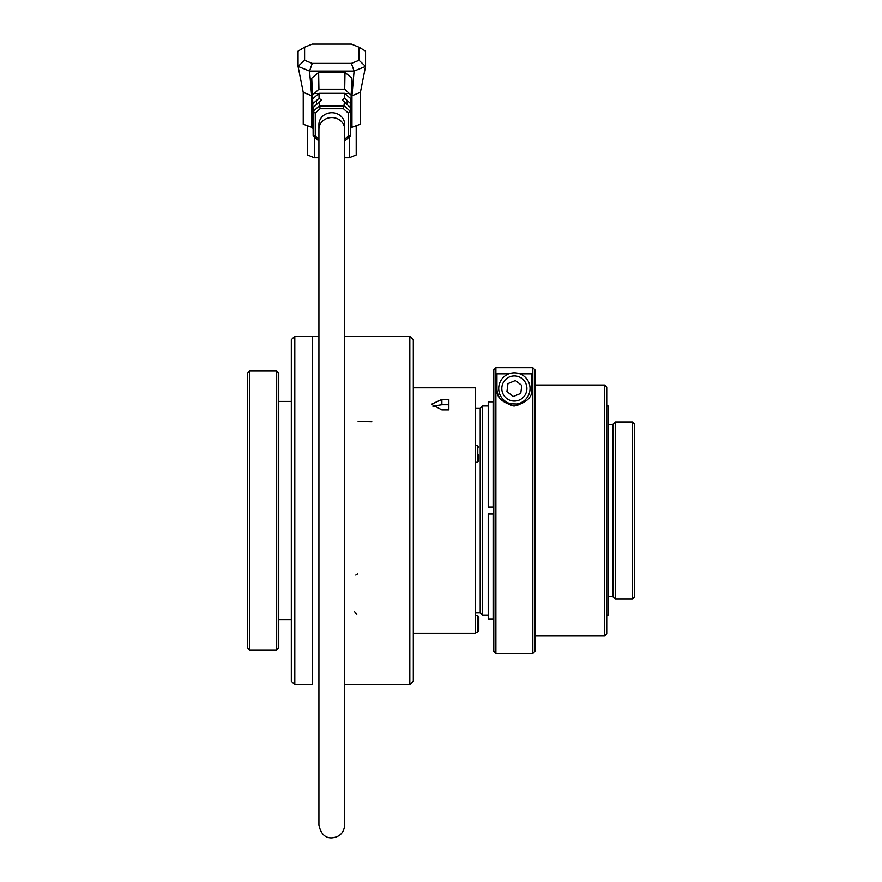 <?xml version="1.0" encoding="UTF-8"?>
<svg xmlns="http://www.w3.org/2000/svg" width="882" height="882" viewBox="0 0 882 882"><rect width="100%" height="100%" fill="white"/><g stroke="black" fill="none" stroke-linecap="round" stroke-linejoin="round"><path stroke-width="1.32" d="M615.228 421.982L615.228 599.043L632.372 599.043L632.372 421.982L615.228 421.982L613.001 424.22L613.001 596.805L615.228 599.043M606.728 615.074L608.117 615.074L608.117 405.952L606.728 405.952M604.633 385.048L604.633 635.988L606.728 633.893L606.728 387.132L604.633 385.048L534.922 385.048M632.372 421.982L634.61 424.22L634.61 596.805L632.372 599.043M344.697 157.779L349.228 157.779L356.196 154.945L356.196 125.894M307.41 125.894L307.41 154.945L314.378 157.779L318.909 157.779M312.228 63.372L309.516 71.045L311.655 95.774L303.221 92.345L298.05 66.382L298.05 51.112L304.588 47.198L304.588 60.263L312.228 63.372L351.378 63.372L359.018 60.263L365.556 66.382L354.09 71.045L309.516 71.045L298.05 66.382L304.588 60.263M359.018 60.263L359.018 47.198L351.378 44.1L312.228 44.1L304.588 47.198M359.018 47.198L365.556 51.112L365.556 66.382L360.385 92.345L360.385 124.197L350.827 127.625M349.228 136.942L349.228 157.779M314.378 136.942L314.378 157.779M303.221 92.345L303.221 124.197L312.779 127.625M351.378 63.372L354.09 71.045L351.951 95.774L351.951 127.625M360.385 92.345L351.94 95.774L350.628 128.441M312.978 128.441L311.666 95.774L311.655 127.625M312.801 128.287L312.801 103.723L319.063 98.321L318.986 93.305L312.603 98.982L312.559 100.361L312.448 95.234L318.909 89.181L318.623 72.423L344.983 72.423L351.885 78.211L351.94 95.774M318.909 89.181L344.697 89.181L344.983 72.423M344.697 89.181L351.157 95.234L351.885 78.211M312.448 95.234L311.721 78.211L318.623 72.423M311.666 95.774L311.721 78.211M351.157 95.234L351.047 100.361L351.003 98.982L344.619 93.305L318.986 93.305M318.909 141.076L313.132 135.806L313.132 111.496L319.196 105.95L344.41 105.95L350.474 111.496L350.474 135.806L350.628 107.747L342.26 100.063L344.542 98.321L350.804 103.723L350.804 128.287M350.804 103.723L351.003 98.982M312.801 103.723L312.603 98.982M478.816 630.498L478.816 617.08L477.79 615.724L477.79 631.843L478.816 630.498L478.816 625.525M478.816 622.042L478.816 617.08M478.816 454.98L478.816 459.279M344.542 98.321L344.619 93.305M319.063 98.321L321.346 100.063L312.978 107.747L313.132 135.806L315.26 135.85L318.909 139.18M350.628 107.747L350.474 111.496L348.346 113.15L343.528 108.74L320.078 108.74L315.26 113.15L313.132 111.496L312.978 107.747M320.078 108.74L319.13 101.794M343.528 108.74L344.476 101.794M344.697 139.18L348.346 135.85L350.474 135.806L344.697 141.076M348.346 135.85L348.346 113.15M315.26 113.15L315.26 135.85M318.909 129.345L318.909 124.494A12.899 11.786 0 0 1 331.808 112.709A12.899 11.786 0 0 1 344.697 124.494L344.697 825.001C343.936 832.84 339.636 837.139 331.808 837.9C325.083 838.165 320.794 833.865 318.909 825.001L318.909 129.345A12.899 11.786 0 0 1 331.808 117.56A12.899 11.786 0 0 1 344.697 129.345M294.797 684.774L291.314 681.29L291.314 339.735L294.797 336.251L318.909 336.251L312.217 336.251L312.217 684.774L294.797 684.774L294.797 336.251M475.332 612.637L480.216 612.637L480.216 408.399L475.332 408.399M488.22 507.029L488.22 401.828L493.104 401.828L493.104 507.029L488.22 507.029M488.22 619.197L493.104 619.197L488.22 619.197L488.22 513.997L493.799 513.997M493.104 619.197L493.104 513.997M480.216 408.399L482.652 405.952L482.652 615.074L480.216 612.637M488.573 507.029L493.104 507.029M493.799 618.503L493.104 618.503L493.799 618.503M493.104 402.523L493.799 402.523M413.294 633.199L475.332 633.199L475.332 387.826L413.294 387.826M409.81 336.251L344.697 336.251L409.81 336.251L413.294 339.735L413.294 681.29L409.81 684.774L409.81 336.251L409.81 684.774L344.697 684.774L409.81 684.774M441.871 399.425L448.85 399.425L448.85 409.887L441.871 409.887L431.419 404.265L441.871 399.425L441.871 404.728L435.355 405.709L432.908 406.966M448.85 404.728L441.871 404.728M249.485 371.102L247.39 373.196L247.39 647.829L249.485 649.924L276.672 649.924L276.672 371.102L249.485 371.102L249.485 649.924M276.672 371.102L278.767 373.196L278.767 647.829L276.672 649.924M278.767 401.42L291.314 401.42M519.95 373.869L531.791 373.869L531.791 388.532C532.882 396.757 527.072 402.567 514.349 405.952C501.649 402.556 495.849 396.746 496.941 388.532A17.431 17.431 0 0 0 500.359 398.907M496.941 388.532L496.941 373.869L508.771 373.869M534.922 369.801L532.838 367.717L532.838 653.408L534.922 651.324L534.922 369.801L532.838 367.717L495.893 367.717L493.799 369.801L493.799 651.324L495.893 653.408L495.893 367.717L493.799 369.801M514.581 405.952L513.556 405.94M513.313 396.514L520.755 393.427L521.802 385.445L515.408 380.55L507.977 383.626L506.93 391.608L513.313 396.514M511.825 404A15.689 15.689 0 0 1 509.487 373.626A15.689 15.689 0 0 1 529.597 384.806A15.689 15.689 0 0 1 516.896 404L510.821 403.813L510.821 405.577M517.8 405.599L517.8 403.835M349.415 93.503L344.84 93.503M318.766 93.503L314.19 93.503M347.144 104.561L347.144 100.383M316.473 104.561L316.473 100.383M478.816 460.591L477.79 461.936L477.79 445.818L478.816 447.163M502.773 393.339A12.546 12.546 0 0 0 524.316 396.161A12.546 12.546 0 0 0 515.992 376.085A12.546 12.546 0 0 0 502.773 393.339M354.344 611.711L356.835 614.059M355.788 575.042L357.761 573.796M358.114 421.442L371.818 421.717M613.001 424.429L608.117 424.429M613.001 596.596L608.117 596.596M604.633 635.988L534.922 635.988M477.79 615.724L475.332 615.074M477.79 631.843L475.332 632.504M477.79 445.818L475.332 445.167M477.79 461.936L475.332 462.587M488.22 405.952L482.652 405.952M488.22 615.074L482.652 615.074M278.767 619.605L291.314 619.605M532.838 653.408L495.893 653.408"/></g></svg>
